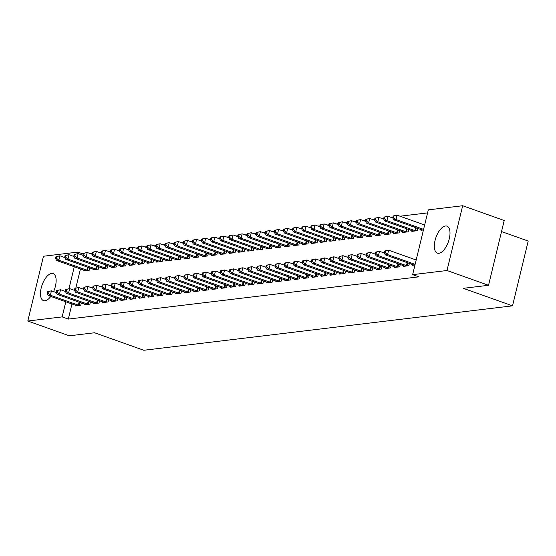 <?xml version="1.0" encoding="UTF-8"?>
<svg xmlns="http://www.w3.org/2000/svg" width="556" height="556" viewBox="0 0 556 556"><rect width="100%" height="100%" fill="white"/><g stroke="black" fill="none" stroke-linecap="round" stroke-linejoin="round"><path stroke-width="0.83" d="M438.858 253.307A14.331 6.575 109.6 0 1 437.357 253.154A14.331 6.575 109.6 0 1 435.466 238.976A14.331 6.575 109.6 0 1 445.467 225.993A14.331 6.575 109.6 0 1 446.961 226.146A14.331 6.575 109.6 0 1 448.859 240.331A14.331 6.575 109.6 0 1 438.858 253.307M50.791 296.438A14.331 6.575 109.6 0 1 45.001 300.768A14.331 6.575 109.6 0 1 43.5 300.615A14.331 6.575 109.6 0 1 41.61 286.437A14.331 6.575 109.6 0 1 51.611 273.455A14.331 6.575 109.6 0 1 53.105 273.608A14.331 6.575 109.6 0 1 53.584 291.594M427.578 212.892L399.993 216.214M392.897 217.069L390.882 217.313M383.786 218.167L381.77 218.411M374.674 219.266L372.652 219.509M365.563 220.364L363.541 220.607M356.445 221.462L354.429 221.705M347.333 222.56L345.318 222.803M338.222 223.658L336.206 223.901M329.11 224.756L327.088 224.999M319.999 225.854L317.976 226.097M310.88 226.952L308.865 227.195M301.769 228.05L299.753 228.294M292.658 229.148L290.642 229.392M283.546 230.247L281.524 230.49M274.435 231.345L272.412 231.588M265.316 232.443L263.301 232.686M256.205 233.541L254.189 233.784M247.093 234.639L245.078 234.882M237.982 235.737L235.959 235.98M228.87 236.835L226.848 237.078M219.752 237.933L217.737 238.176M210.641 239.031L208.625 239.275M201.529 240.129L199.507 240.373M192.418 241.228L190.395 241.471M183.306 242.326L181.284 242.569M174.188 243.424L172.172 243.667M165.076 244.522L163.061 244.765M155.965 245.62L153.942 245.863M146.853 246.718L144.831 246.961M137.742 247.816L135.72 248.059M128.624 248.914L126.608 249.157M119.512 250.012L117.497 250.256M110.401 251.11L108.378 251.354M101.289 252.209L99.267 252.452M92.178 253.307L90.155 253.55M428.308 209.869L462.668 205.734L446.989 270.515L412.635 274.657L428.308 209.869M446.989 270.515L488.536 285.291L504.209 220.503L462.668 205.734M501.533 231.567L528.2 241.054L512.528 305.835L143.816 350.266L94.583 332.759L69.34 335.803L27.8 321.027L43.472 256.246L77.826 252.104L77.444 253.696M83.157 254.002L77.826 252.104M412.003 230.664L411.836 231.359L417.306 230.705L417.862 228.405M403.531 265.685L403.364 266.38L408.834 265.719L409.39 263.426M393.78 232.86L393.606 233.555L399.076 232.901L399.632 230.601M385.308 267.881L385.134 268.576L390.604 267.916L391.16 265.622M375.55 235.056L375.383 235.751L380.853 235.098L381.409 232.797M367.078 270.077L366.911 270.772L372.381 270.112L372.937 267.818M357.327 237.252L357.16 237.947L362.623 237.294L363.179 234.993M348.855 272.273L348.688 272.968L354.151 272.308L354.707 270.014M339.104 239.448L338.931 240.143L344.4 239.49L344.956 237.19M330.632 274.469L330.459 275.164L335.928 274.504L336.484 272.211M320.875 241.645L320.708 242.34L326.177 241.686L326.726 239.386M312.402 276.666L312.236 277.361L317.705 276.7L318.261 274.407M302.652 243.841L302.478 244.536L307.948 243.882L308.504 241.582M294.18 278.862L294.006 279.557L299.475 278.897L300.031 276.603M284.422 246.037L284.255 246.732L289.725 246.079L290.281 243.778M275.95 281.058L275.783 281.753L281.253 281.093L281.809 278.799M266.199 248.233L266.032 248.928L271.495 248.275L272.051 245.974M257.727 283.254L257.56 283.949L263.023 283.289L263.579 280.995M247.969 250.429L247.802 251.124L253.272 250.471L253.828 248.171M239.504 285.45L239.33 286.145L244.8 285.485L245.356 283.192M229.746 252.626L229.579 253.321L235.042 252.667L235.598 250.367M221.274 287.647L221.107 288.342L226.57 287.681L227.126 285.388M211.523 254.822L211.35 255.517L216.819 254.863L217.375 252.563M203.051 289.843L202.877 290.538L208.347 289.878L208.903 287.584M193.293 257.018L193.127 257.72L198.596 257.06L199.152 254.759M184.821 292.039L184.655 292.734L190.124 292.074L190.68 289.78M175.07 259.214L174.904 259.916L180.366 259.256L180.922 256.955M166.598 294.235L166.432 294.93L171.894 294.27L172.45 291.976M156.841 261.41L156.674 262.112L162.143 261.452L162.699 259.152M148.369 296.431L148.202 297.126L153.671 296.466L154.227 294.173M138.618 263.607L138.451 264.308L143.914 263.648L144.47 261.348M130.146 298.628L129.979 299.323L135.442 298.662L135.998 296.369M120.395 265.803L120.221 266.505L125.691 265.844L126.247 263.544M111.923 300.824L111.749 301.519L117.219 300.859L117.775 298.565M102.165 267.999L101.998 268.701L107.468 268.041L108.024 265.74M93.693 303.02L93.526 303.715L98.996 303.055L99.552 300.761M83.942 270.195L83.768 270.897L89.238 270.237L89.794 267.936M75.47 305.216L75.296 305.911L80.766 305.251L81.322 302.957M80.439 268.951L75.824 288.022M71.967 303.965L68.312 319.081L418.793 276.846L412.635 274.657M84.581 304.118L84.415 304.813L89.877 304.153L90.433 301.859M93.054 269.097L92.887 269.799L98.349 269.139L98.905 266.838M102.804 301.922L102.638 302.617L108.107 301.957L108.663 299.663M111.276 266.901L111.11 267.603L116.579 266.943L117.135 264.642M121.034 299.726L120.861 300.421L126.33 299.76L126.886 297.467M129.506 264.705L129.333 265.407L134.802 264.746L135.358 262.446M139.257 297.529L139.09 298.224L144.56 297.564L145.116 295.271M147.729 262.508L147.562 263.21L153.032 262.55L153.588 260.25M157.487 295.333L157.313 296.028L162.783 295.368L163.339 293.075M165.959 260.312L165.785 261.014L171.255 260.354L171.811 258.053M175.71 293.137L175.543 293.832L181.006 293.172L181.562 290.878M184.182 258.116L184.015 258.818L189.478 258.158L190.034 255.857M193.933 290.941L193.766 291.636L199.236 290.976L199.792 288.682M202.405 255.92L202.238 256.615L207.708 255.962L208.264 253.661M212.163 288.745L211.996 289.44L217.459 288.779L218.015 286.486M220.635 253.724L220.468 254.419L225.931 253.765L226.487 251.465M230.386 286.548L230.219 287.243L235.688 286.583L236.244 284.29M238.858 251.527L238.691 252.222L244.16 251.569L244.716 249.269M248.615 284.352L248.442 285.047L253.911 284.387L254.467 282.094M257.087 249.331L256.914 250.026L262.383 249.373L262.939 247.072M266.838 282.156L266.671 282.851L272.141 282.191L272.69 279.897M275.31 247.135L275.144 247.83L280.613 247.177L281.162 244.876M285.068 279.96L284.894 280.655L290.364 279.995L290.92 277.701M293.54 244.939L293.366 245.634L298.836 244.981L299.392 242.68M303.291 277.764L303.124 278.459L308.587 277.798L309.143 275.505M311.763 242.743L311.596 243.438L317.059 242.784L317.615 240.484M321.514 275.567L321.347 276.262L326.817 275.602L327.373 273.309M329.986 240.546L329.819 241.241L335.289 240.588L335.845 238.288M339.744 273.371L339.57 274.066L345.04 273.406L345.596 271.113M348.216 238.35L348.042 239.045L353.512 238.392L354.068 236.091M357.967 271.175L357.8 271.87L363.27 271.21L363.826 268.916M366.439 236.154L366.272 236.849L371.742 236.196L372.298 233.895M376.197 268.979L376.023 269.674L381.492 269.014L382.048 266.72M384.669 233.958L384.495 234.653L389.964 234L390.52 231.699M394.419 266.783L394.253 267.478L399.715 266.817L400.271 264.524M402.892 231.762L402.725 232.457L408.187 231.803L408.743 229.503M412.642 264.587L412.476 265.281L414.978 264.983M421.114 229.565L420.948 230.26L423.45 229.962M68.312 319.081L62.154 316.892L27.8 321.027M488.536 285.291L463.294 288.328L512.528 305.835M74.282 266.762L68.972 288.71M65.81 301.783L62.154 316.892M47.517 291.622L47.093 293.373L48.004 293.262L48.428 291.511L47.517 291.622L51.43 290.83L50.367 295.201L78.375 305.161A1.835 0.361 -166.4 0 0 79.015 305.355L79.293 305.432M48.004 293.262L50.367 295.201L48.094 295.479L76.096 305.439A1.835 0.361 -166.4 0 1 76.603 305.647L76.777 305.737M48.428 291.511L51.43 290.83L56.351 292.574M47.093 293.373L48.094 295.479M55.989 256.601L55.565 258.352L56.476 258.241L56.9 256.49L55.989 256.601L59.902 255.809L58.839 260.187L56.566 260.458L84.568 270.418A1.835 0.361 13.6 0 1 85.075 270.626L85.249 270.716M64.823 257.56L59.902 255.809L56.9 256.49M87.765 270.411L87.487 270.341A1.835 0.361 13.6 0 1 86.847 270.14L58.839 260.187L56.476 258.241M56.566 260.458L55.565 258.352M56.629 290.524L56.205 292.275L57.115 292.164L57.539 290.413L56.629 290.524L60.541 289.732L59.485 294.103L87.487 304.062A1.835 0.361 -166.4 0 0 88.126 304.257L88.404 304.334M57.115 292.164L59.485 294.103L57.205 294.381L85.207 304.34A1.835 0.361 -166.4 0 1 85.714 304.549L85.888 304.639M57.539 290.413L60.541 289.732L65.462 291.476M56.205 292.275L57.205 294.381M65.74 289.426L65.316 291.177L66.227 291.066L66.65 289.315L65.74 289.426L69.653 288.633L68.596 293.005L96.598 302.964A1.835 0.361 -166.4 0 0 97.237 303.159L97.515 303.235M66.227 291.066L68.596 293.005L66.317 293.283L94.318 303.242A1.835 0.361 -166.4 0 1 94.826 303.451L95 303.541M66.65 289.315L69.653 288.633L74.573 290.378M65.316 291.177L66.317 293.283M65.101 255.503L64.677 257.254L65.587 257.143L66.011 255.392L65.101 255.503L69.013 254.711L67.957 259.089L65.677 259.36L93.679 269.319A1.835 0.361 13.6 0 1 94.186 269.528L94.36 269.618M73.934 256.462L69.013 254.711L66.011 255.392M96.876 269.312L96.598 269.243A1.835 0.361 13.6 0 1 95.959 269.041L67.957 259.089L65.587 257.143M65.677 259.36L64.677 257.254M74.212 254.405L73.788 256.156L74.699 256.045L75.123 254.294L74.212 254.405L78.125 253.612L77.069 257.991L74.789 258.262L102.79 268.221A1.835 0.361 13.6 0 1 103.298 268.43L103.472 268.52M83.046 255.364L78.125 253.612L75.123 254.294M105.987 268.214L105.709 268.145A1.835 0.361 13.6 0 1 105.07 267.943L77.069 257.991L74.699 256.045M74.789 258.262L73.788 256.156M74.858 288.328L74.434 290.079L75.345 289.968L75.769 288.216L74.858 288.328L78.764 287.535L77.708 291.907L105.709 301.866A1.835 0.361 -166.4 0 0 106.349 302.061L106.634 302.137M75.345 289.968L77.708 291.907L75.428 292.185L103.43 302.144A1.835 0.361 -166.4 0 1 103.944 302.353L104.111 302.443M75.769 288.216L78.764 287.535L83.685 289.28M74.434 290.079L75.428 292.185M83.97 287.23L83.546 288.981L84.456 288.87L84.88 287.118L83.97 287.23L87.883 286.437L86.819 290.809L114.821 300.768A1.835 0.361 -166.4 0 0 115.467 300.963L115.745 301.039M84.456 288.87L86.819 290.809L84.547 291.087L112.548 301.046A1.835 0.361 -166.4 0 1 113.056 301.255L113.229 301.345M84.88 287.118L87.883 286.437L92.803 288.182M83.546 288.981L84.547 291.087M83.324 253.307L82.907 255.058L83.817 254.947L84.241 253.195L83.324 253.307L87.236 252.514L86.18 256.893L83.9 257.164L111.902 267.123A1.835 0.361 13.6 0 1 112.416 267.332L112.583 267.422M92.157 254.266L87.236 252.514L84.241 253.195M115.106 267.116L114.821 267.047A1.835 0.361 13.6 0 1 114.182 266.845L86.18 256.893L83.817 254.947M83.9 257.164L82.907 255.058M92.442 252.209L92.018 253.96L92.928 253.849L93.352 252.097L92.442 252.209L96.355 251.416L95.291 255.795L93.012 256.066L121.02 266.025A1.835 0.361 13.6 0 1 121.528 266.234L121.701 266.324M101.275 253.168L96.355 251.416L93.352 252.097M124.217 266.018L123.939 265.949A1.835 0.361 13.6 0 1 123.293 265.747L95.291 255.795L92.928 253.849M93.012 256.066L92.018 253.96M93.081 286.131L92.657 287.883L93.568 287.772L93.992 286.02L93.081 286.131L96.994 285.339L95.938 289.711L123.939 299.67A1.835 0.361 -166.4 0 0 124.579 299.865L124.857 299.941M93.568 287.772L95.938 289.711L93.658 289.989L121.66 299.948A1.835 0.361 -166.4 0 1 122.167 300.157L122.341 300.247M93.992 286.02L96.994 285.339L101.915 287.084M92.657 287.883L93.658 289.989M101.553 251.11L101.129 252.862L102.04 252.751L102.464 250.999L101.553 251.11L105.466 250.318L104.41 254.697L102.13 254.968L130.132 264.927A1.835 0.361 13.6 0 1 130.639 265.136L130.813 265.226M110.387 252.07L105.466 250.318L102.464 250.999M133.329 264.92L133.051 264.851A1.835 0.361 13.6 0 1 132.411 264.649L104.41 254.697L102.04 252.751M102.13 254.968L101.129 252.862M102.193 285.033L101.769 286.785L102.679 286.674L103.103 284.922L102.193 285.033L106.106 284.241L105.049 288.613L133.051 298.572A1.835 0.361 -166.4 0 0 133.69 298.767L133.968 298.843M102.679 286.674L105.049 288.613L102.77 288.891L130.771 298.85A1.835 0.361 -166.4 0 1 131.279 299.058L131.452 299.149M103.103 284.922L106.106 284.241L111.026 285.986M101.769 286.785L102.77 288.891M110.665 250.012L110.241 251.764L111.151 251.653L111.575 249.901L110.665 250.012L114.578 249.22L113.521 253.599L111.242 253.87L139.243 263.829A1.835 0.361 13.6 0 1 139.751 264.037L139.924 264.128M119.498 250.971L114.578 249.22L111.575 249.901M142.44 263.822L142.162 263.752A1.835 0.361 13.6 0 1 141.523 263.551L113.521 253.599L111.151 251.653M111.242 253.87L110.241 251.764M111.304 283.935L110.88 285.687L111.798 285.575L112.215 283.824L111.304 283.935L115.217 283.143L114.161 287.515L142.162 297.474A1.835 0.361 -166.4 0 0 142.802 297.668L143.08 297.745M111.798 285.575L114.161 287.515L111.881 287.793L139.883 297.752A1.835 0.361 -166.4 0 1 140.39 297.96L140.564 298.051M112.215 283.824L115.217 283.143L120.138 284.887M110.88 285.687L111.881 287.793M119.776 248.914L119.352 250.666L120.263 250.554L120.687 248.803L119.776 248.914L123.689 248.122L122.633 252.5L120.353 252.771L148.355 262.731A1.835 0.361 13.6 0 1 148.862 262.939L149.036 263.03M128.61 249.873L123.689 248.122L120.687 248.803M151.552 262.724L151.274 262.654A1.835 0.361 13.6 0 1 150.634 262.453L122.633 252.5L120.263 250.554M120.353 252.771L119.352 250.666M120.423 282.837L119.999 284.589L120.909 284.477L121.333 282.726L120.423 282.837L124.335 282.045L123.272 286.416L151.274 296.376A1.835 0.361 -166.4 0 0 151.913 296.57L152.198 296.647M120.909 284.477L123.272 286.416L120.993 286.694L148.994 296.654A1.835 0.361 -166.4 0 1 149.508 296.862L149.675 296.953M121.333 282.726L124.335 282.045L129.249 283.789M119.999 284.589L120.993 286.694M128.895 247.816L128.471 249.568L129.381 249.456L129.805 247.705L128.895 247.816L132.801 247.024L131.744 251.402L129.465 251.673L157.466 261.633A1.835 0.361 13.6 0 1 157.98 261.841L158.147 261.932M137.721 248.775L132.801 247.024L129.805 247.705M160.67 261.626L160.385 261.556A1.835 0.361 13.6 0 1 159.746 261.355L131.744 251.402L129.381 249.456M129.465 251.673L128.471 249.568M129.534 281.739L129.11 283.49L130.021 283.379L130.445 281.628L129.534 281.739L133.447 280.947L132.384 285.318L160.385 295.278A1.835 0.361 -166.4 0 0 161.031 295.472L161.309 295.549M130.021 283.379L132.384 285.318L130.111 285.596L158.112 295.556A1.835 0.361 -166.4 0 1 158.62 295.764L158.794 295.855M130.445 281.628L133.447 280.947L138.368 282.691M129.11 283.49L130.111 285.596M138.006 246.718L137.582 248.469L138.493 248.358L138.917 246.607L138.006 246.718L141.919 245.926L140.856 250.304L138.583 250.575L166.585 260.535A1.835 0.361 13.6 0 1 167.092 260.743L167.266 260.834M146.84 247.677L141.919 245.926L138.917 246.607M169.782 260.528L169.504 260.458A1.835 0.361 13.6 0 1 168.857 260.257L140.856 250.304L138.493 248.358M138.583 250.575L137.582 248.469M138.646 280.641L138.222 282.392L139.132 282.281L139.556 280.53L138.646 280.641L142.558 279.849L141.502 284.22L169.504 294.18A1.835 0.361 -166.4 0 0 170.143 294.374L170.421 294.451M139.132 282.281L141.502 284.22L139.222 284.498L167.224 294.458A1.835 0.361 -166.4 0 1 167.731 294.666L167.905 294.756M139.556 280.53L142.558 279.849L147.479 281.593M138.222 282.392L139.222 284.498M147.118 245.62L146.694 247.371L147.604 247.26L148.028 245.509L147.118 245.62L151.03 244.828L149.974 249.206L147.694 249.477L175.696 259.437A1.835 0.361 13.6 0 1 176.203 259.645L176.377 259.735M155.951 246.579L151.03 244.828L148.028 245.509M178.893 259.43L178.615 259.36A1.835 0.361 13.6 0 1 177.976 259.159L149.974 249.206L147.604 247.26M147.694 249.477L146.694 247.371M147.757 279.543L147.333 281.294L148.244 281.183L148.667 279.432L147.757 279.543L151.67 278.751L150.613 283.122L178.615 293.081A1.835 0.361 -166.4 0 0 179.254 293.276L179.532 293.353M148.244 281.183L150.613 283.122L148.334 283.4L176.335 293.359A1.835 0.361 -166.4 0 1 176.843 293.568L177.016 293.658M148.667 279.432L151.67 278.751L156.59 280.495M147.333 281.294L148.334 283.4M156.229 244.522L155.805 246.273L156.716 246.162L157.139 244.411L156.229 244.522L160.142 243.73L159.085 248.108L156.806 248.379L184.807 258.338A1.835 0.361 13.6 0 1 185.315 258.547L185.489 258.637M165.062 245.481L160.142 243.73L157.139 244.411M188.004 258.331L187.726 258.262A1.835 0.361 13.6 0 1 187.087 258.06L159.085 248.108L156.716 246.162M156.806 248.379L155.805 246.273M156.868 278.445L156.444 280.196L157.362 280.085L157.779 278.334L156.868 278.445L160.781 277.652L159.725 282.024L187.726 291.983A1.835 0.361 -166.4 0 0 188.366 292.178L188.644 292.254M157.362 280.085L159.725 282.024L157.445 282.302L185.447 292.261A1.835 0.361 -166.4 0 1 185.954 292.47L186.128 292.56M157.779 278.334L160.781 277.652L165.702 279.397M156.444 280.196L157.445 282.302M165.34 243.424L164.917 245.175L165.834 245.064L166.251 243.313L165.34 243.424L169.253 242.631L168.197 247.01L165.917 247.281L193.919 257.24A1.835 0.361 13.6 0 1 194.426 257.449L194.6 257.539M174.174 244.383L169.253 242.631L166.251 243.313M197.116 257.233L196.838 257.164A1.835 0.361 13.6 0 1 196.198 256.962L168.197 247.01L165.834 245.064M165.917 247.281L164.917 245.175M165.987 277.347L165.563 279.098L166.473 278.987L166.897 277.235L165.987 277.347L169.9 276.554L168.836 280.926L196.838 290.885A1.835 0.361 -166.4 0 0 197.477 291.08L197.762 291.156M166.473 278.987L168.836 280.926L166.557 281.204L194.558 291.163A1.835 0.361 -166.4 0 1 195.073 291.372L195.239 291.462M166.897 277.235L169.9 276.554L174.813 278.299M165.563 279.098L166.557 281.204M174.459 242.326L174.035 244.077L174.945 243.966L175.369 242.214L174.459 242.326L178.372 241.533L177.308 245.912L175.029 246.183L203.03 256.142A1.835 0.361 13.6 0 1 203.545 256.351L203.711 256.441M183.285 243.285L178.372 241.533L175.369 242.214M206.234 256.135L205.949 256.066A1.835 0.361 13.6 0 1 205.31 255.864L177.308 245.912L174.945 243.966M175.029 246.183L174.035 244.077M175.098 276.249L174.674 278L175.585 277.889L176.009 276.137L175.098 276.249L179.011 275.456L177.948 279.828L205.956 289.787A1.835 0.361 -166.4 0 0 206.596 289.982L206.874 290.058M175.585 277.889L177.948 279.828L175.675 280.106L203.677 290.065A1.835 0.361 -166.4 0 1 204.184 290.274L204.358 290.364M176.009 276.137L179.011 275.456L183.932 277.201M174.674 278L175.675 280.106M183.57 241.228L183.146 242.979L184.057 242.868L184.481 241.116L183.57 241.228L187.483 240.435L186.42 244.814L184.147 245.085L212.149 255.044A1.835 0.361 13.6 0 1 212.656 255.253L212.83 255.343M192.404 242.187L187.483 240.435L184.481 241.116M215.346 255.037L215.068 254.968A1.835 0.361 13.6 0 1 214.421 254.766L186.42 244.814L184.057 242.868M184.147 245.085L183.146 242.979M184.21 275.15L183.786 276.902L184.696 276.791L185.12 275.039L184.21 275.15L188.123 274.358L187.066 278.73L215.068 288.689A1.835 0.361 -166.4 0 0 215.707 288.884L215.985 288.96M184.696 276.791L187.066 278.73L184.787 279.008L212.788 288.967A1.835 0.361 -166.4 0 1 213.295 289.176L213.469 289.266M185.12 275.039L188.123 274.358L193.043 276.103M183.786 276.902L184.787 279.008M192.682 240.129L192.258 241.881L193.168 241.77L193.592 240.018L192.682 240.129L196.595 239.337L195.538 243.716L193.259 243.987L221.26 253.946A1.835 0.361 13.6 0 1 221.768 254.155L221.941 254.245M201.515 241.089L196.595 239.337L193.592 240.018M224.457 253.939L224.179 253.87A1.835 0.361 13.6 0 1 223.54 253.668L195.538 243.716L193.168 241.77M193.259 243.987L192.258 241.881M193.321 274.052L192.897 275.804L193.808 275.693L194.232 273.941L193.321 274.052L197.234 273.26L196.178 277.632L224.179 287.591A1.835 0.361 -166.4 0 0 224.819 287.786L225.097 287.862M193.808 275.693L196.178 277.632L193.898 277.91L221.9 287.869A1.835 0.361 -166.4 0 1 222.407 288.077L222.581 288.168M194.232 273.941L197.234 273.26L202.155 275.005M192.897 275.804L193.898 277.91M201.793 239.031L201.369 240.783L202.28 240.672L202.704 238.92L201.793 239.031L205.706 238.239L204.65 242.618L202.37 242.889L230.372 252.848A1.835 0.361 13.6 0 1 230.879 253.056L231.053 253.147M210.627 239.99L205.706 238.239L202.704 238.92M233.569 252.841L233.291 252.771A1.835 0.361 13.6 0 1 232.651 252.57L204.65 242.618L202.28 240.672M202.37 242.889L201.369 240.783M202.433 272.954L202.009 274.706L202.926 274.594L203.35 272.843L202.433 272.954L206.345 272.162L205.289 276.534L233.291 286.493A1.835 0.361 -166.4 0 0 233.93 286.688L234.208 286.764M202.926 274.594L205.289 276.534L203.01 276.812L231.011 286.771A1.835 0.361 -166.4 0 1 231.518 286.979L231.692 287.07M203.35 272.843L206.345 272.162L211.266 273.906M202.009 274.706L203.01 276.812M210.905 237.933L210.481 239.685L211.398 239.573L211.822 237.822L210.905 237.933L214.818 237.141L213.761 241.519L211.482 241.79L239.483 251.75A1.835 0.361 13.6 0 1 239.99 251.958L240.164 252.049M219.738 238.892L214.818 237.141L211.822 237.822M242.68 251.743L242.402 251.673A1.835 0.361 13.6 0 1 241.763 251.472L213.761 241.519L211.398 239.573M211.482 241.79L210.481 239.685M211.551 271.856L211.127 273.608L212.038 273.496L212.461 271.745L211.551 271.856L215.464 271.064L214.401 275.435L242.402 285.395A1.835 0.361 -166.4 0 0 243.041 285.589L243.326 285.666M212.038 273.496L214.401 275.435L212.121 275.713L240.129 285.673A1.835 0.361 -166.4 0 1 240.637 285.881L240.804 285.972M212.461 271.745L215.464 271.064L220.385 272.808M211.127 273.608L212.121 275.713M220.023 236.835L219.599 238.587L220.51 238.475L220.934 236.724L220.023 236.835L223.936 236.043L222.873 240.421L220.593 240.692L248.601 250.652A1.835 0.361 13.6 0 1 249.109 250.86L249.276 250.951M228.85 237.794L223.936 236.043L220.934 236.724M251.798 250.645L251.514 250.575A1.835 0.361 13.6 0 1 250.874 250.374L222.873 240.421L220.51 238.475M220.593 240.692L219.599 238.587M220.662 270.758L220.239 272.51L221.149 272.398L221.573 270.647L220.662 270.758L224.575 269.966L223.512 274.337L251.52 284.297A1.835 0.361 -166.4 0 0 252.16 284.491L252.438 284.568M221.149 272.398L223.512 274.337L221.239 274.615L249.241 284.575A1.835 0.361 -166.4 0 1 249.748 284.783L249.922 284.874M221.573 270.647L224.575 269.966L229.496 271.71M220.239 272.51L221.239 274.615M229.135 235.737L228.711 237.488L229.621 237.377L230.045 235.626L229.135 235.737L233.047 234.945L231.984 239.323L229.711 239.594L257.713 249.554A1.835 0.361 13.6 0 1 258.22 249.762L258.394 249.852M237.968 236.696L233.047 234.945L230.045 235.626M260.91 249.547L260.632 249.477A1.835 0.361 13.6 0 1 259.993 249.276L231.984 239.323L229.621 237.377M229.711 239.594L228.711 237.488M229.774 269.66L229.35 271.411L230.26 271.3L230.684 269.549L229.774 269.66L233.687 268.868L232.63 273.239L260.632 283.199A1.835 0.361 -166.4 0 0 261.271 283.393L261.549 283.47M230.26 271.3L232.63 273.239L230.351 273.517L258.352 283.477A1.835 0.361 -166.4 0 1 258.86 283.685L259.033 283.775M230.684 269.549L233.687 268.868L238.607 270.612M229.35 271.411L230.351 273.517M238.246 234.639L237.822 236.39L238.732 236.279L239.156 234.528L238.246 234.639L242.159 233.847L241.102 238.225L238.823 238.496L266.824 248.456A1.835 0.361 13.6 0 1 267.332 248.664L267.505 248.754M247.079 235.598L242.159 233.847L239.156 234.528M270.021 248.449L269.743 248.379A1.835 0.361 13.6 0 1 269.104 248.178L241.102 238.225L238.732 236.279M238.823 238.496L237.822 236.39M238.885 268.562L238.461 270.313L239.372 270.202L239.796 268.451L238.885 268.562L242.798 267.77L241.742 272.141L269.743 282.1A1.835 0.361 -166.4 0 0 270.383 282.295L270.661 282.372M239.372 270.202L241.742 272.141L239.462 272.419L267.464 282.378A1.835 0.361 -166.4 0 1 267.971 282.587L268.145 282.677M239.796 268.451L242.798 267.77L247.719 269.514M238.461 270.313L239.462 272.419M247.357 233.541L246.933 235.292L247.844 235.181L248.268 233.43L247.357 233.541L251.27 232.749L250.214 237.127L247.934 237.398L275.936 247.357A1.835 0.361 13.6 0 1 276.443 247.566L276.617 247.656M256.191 234.5L251.27 232.749L248.268 233.43M279.133 247.35L278.855 247.281A1.835 0.361 13.6 0 1 278.215 247.079L250.214 237.127L247.844 235.181M247.934 237.398L246.933 235.292M247.997 267.464L247.573 269.215L248.49 269.104L248.914 267.353L247.997 267.464L251.91 266.671L250.853 271.043L278.855 281.002A1.835 0.361 -166.4 0 0 279.494 281.197L279.772 281.273M248.49 269.104L250.853 271.043L248.574 271.321L276.575 281.28A1.835 0.361 -166.4 0 1 277.09 281.489L277.256 281.579M248.914 267.353L251.91 266.671L256.83 268.416M247.573 269.215L248.574 271.321M256.469 232.443L256.045 234.194L256.962 234.083L257.386 232.332L256.469 232.443L260.382 231.65L259.325 236.029L257.046 236.3L285.047 246.259A1.835 0.361 13.6 0 1 285.555 246.468L285.728 246.558M265.302 233.402L260.382 231.65L257.386 232.332M288.244 246.252L287.966 246.183A1.835 0.361 13.6 0 1 287.327 245.981L259.325 236.029L256.962 234.083M257.046 236.3L256.045 234.194M257.115 266.366L256.691 268.117L257.602 268.006L258.026 266.255L257.115 266.366L261.028 265.573L259.965 269.945L287.966 279.904A1.835 0.361 -166.4 0 0 288.606 280.099L288.891 280.175M257.602 268.006L259.965 269.945L257.685 270.223L285.694 280.182A1.835 0.361 -166.4 0 1 286.201 280.391L286.368 280.481M258.026 266.255L261.028 265.573L265.949 267.318M256.691 268.117L257.685 270.223M265.587 231.345L265.163 233.096L266.074 232.985L266.498 231.233L265.587 231.345L269.5 230.552L268.437 234.931L266.157 235.202L294.166 245.161A1.835 0.361 13.6 0 1 294.673 245.37L294.84 245.46M274.421 232.304L269.5 230.552L266.498 231.233M297.363 245.154L297.078 245.085A1.835 0.361 13.6 0 1 296.438 244.883L268.437 234.931L266.074 232.985M266.157 235.202L265.163 233.096M266.227 265.268L265.803 267.019L266.713 266.908L267.137 265.156L266.227 265.268L270.14 264.475L269.076 268.847L297.085 278.806A1.835 0.361 -166.4 0 0 297.724 279.001L298.002 279.077M266.713 266.908L269.076 268.847L266.804 269.125L294.805 279.084A1.835 0.361 -166.4 0 1 295.312 279.293L295.486 279.383M267.137 265.156L270.14 264.475L275.06 266.22M265.803 267.019L266.804 269.125M274.699 230.247L274.275 231.998L275.185 231.887L275.609 230.135L274.699 230.247L278.612 229.454L277.548 233.833L275.276 234.104L303.277 244.063A1.835 0.361 13.6 0 1 303.784 244.272L303.958 244.362M283.532 231.206L278.612 229.454L275.609 230.135M306.474 244.056L306.196 243.987A1.835 0.361 13.6 0 1 305.557 243.785L277.548 233.833L275.185 231.887M275.276 234.104L274.275 231.998M275.338 264.169L274.914 265.921L275.825 265.81L276.249 264.058L275.338 264.169L279.251 263.377L278.195 267.749L306.196 277.708A1.835 0.361 -166.4 0 0 306.836 277.903L307.114 277.979M275.825 265.81L278.195 267.749L275.915 268.027L303.917 277.986A1.835 0.361 -166.4 0 1 304.424 278.195L304.598 278.285M276.249 264.058L279.251 263.377L284.172 265.122M274.914 265.921L275.915 268.027M283.81 229.148L283.386 230.9L284.297 230.789L284.721 229.037L283.81 229.148L287.723 228.356L286.667 232.735L284.387 233.006L312.389 242.965A1.835 0.361 13.6 0 1 312.896 243.174L313.07 243.264M292.644 230.108L287.723 228.356L284.721 229.037M315.586 242.958L315.308 242.889A1.835 0.361 13.6 0 1 314.668 242.687L286.667 232.735L284.297 230.789M284.387 233.006L283.386 230.9M284.45 263.071L284.026 264.823L284.936 264.712L285.36 262.96L284.45 263.071L288.362 262.279L287.306 266.651L315.308 276.61A1.835 0.361 -166.4 0 0 315.947 276.805L316.225 276.881M284.936 264.712L287.306 266.651L285.026 266.929L313.028 276.888A1.835 0.361 -166.4 0 1 313.535 277.096L313.709 277.187M285.36 262.96L288.362 262.279L293.283 264.024M284.026 264.823L285.026 266.929M292.922 228.05L292.498 229.802L293.408 229.691L293.832 227.939L292.922 228.05L296.834 227.258L295.778 231.637L293.498 231.908L321.5 241.867A1.835 0.361 13.6 0 1 322.007 242.075L322.181 242.166M301.755 229.009L296.834 227.258L293.832 227.939M324.697 241.86L324.419 241.79A1.835 0.361 13.6 0 1 323.78 241.589L295.778 231.637L293.408 229.691M293.498 231.908L292.498 229.802M293.561 261.973L293.144 263.725L294.055 263.613L294.478 261.862L293.561 261.973L297.474 261.181L296.417 265.553L324.419 275.512A1.835 0.361 -166.4 0 0 325.058 275.706L325.343 275.783M294.055 263.613L296.417 265.553L294.138 265.831L322.139 275.79A1.835 0.361 -166.4 0 1 322.654 275.998L322.821 276.089M294.478 261.862L297.474 261.181L302.394 262.925M293.144 263.725L294.138 265.831M302.033 226.952L301.616 228.704L302.527 228.592L302.95 226.841L302.033 226.952L305.946 226.16L304.89 230.538L302.61 230.809L330.611 240.769A1.835 0.361 13.6 0 1 331.126 240.977L331.293 241.068M310.867 227.911L305.946 226.16L302.95 226.841M333.815 240.762L333.53 240.692A1.835 0.361 13.6 0 1 332.891 240.491L304.89 230.538L302.527 228.592M302.61 230.809L301.616 228.704M302.679 260.875L302.255 262.627L303.166 262.515L303.59 260.764L302.679 260.875L306.592 260.083L305.529 264.454L333.53 274.414A1.835 0.361 -166.4 0 0 334.177 274.608L334.455 274.685M303.166 262.515L305.529 264.454L303.249 264.732L331.258 274.692A1.835 0.361 -166.4 0 1 331.765 274.9L331.932 274.991M303.59 260.764L306.592 260.083L311.513 261.827M302.255 262.627L303.249 264.732M311.151 225.854L310.728 227.606L311.638 227.494L312.062 225.743L311.151 225.854L315.064 225.062L314.001 229.44L311.721 229.711L339.73 239.671A1.835 0.361 13.6 0 1 340.237 239.879L340.404 239.97M319.985 226.813L315.064 225.062L312.062 225.743M342.927 239.664L342.642 239.594A1.835 0.361 13.6 0 1 342.003 239.393L314.001 229.44L311.638 227.494M311.721 229.711L310.728 227.606M311.791 259.777L311.367 261.529L312.277 261.417L312.701 259.666L311.791 259.777L315.704 258.985L314.64 263.356L342.649 273.316A1.835 0.361 -166.4 0 0 343.288 273.51L343.566 273.587M312.277 261.417L314.64 263.356L312.368 263.634L340.369 273.594A1.835 0.361 -166.4 0 1 340.877 273.802L341.05 273.893M312.701 259.666L315.704 258.985L320.624 260.729M311.367 261.529L312.368 263.634M320.263 224.756L319.839 226.507L320.749 226.396L321.173 224.645L320.263 224.756L324.176 223.964L323.112 228.342L320.84 228.613L348.841 238.573A1.835 0.361 13.6 0 1 349.349 238.781L349.522 238.871M329.096 225.715L324.176 223.964L321.173 224.645M352.038 238.566L351.76 238.496A1.835 0.361 13.6 0 1 351.121 238.295L323.112 228.342L320.749 226.396M320.84 228.613L319.839 226.507M320.902 258.679L320.478 260.43L321.389 260.319L321.813 258.568L320.902 258.679L324.815 257.887L323.759 262.258L351.76 272.218A1.835 0.361 -166.4 0 0 352.4 272.412L352.678 272.489M321.389 260.319L323.759 262.258L321.479 262.536L349.481 272.496A1.835 0.361 -166.4 0 1 349.988 272.704L350.162 272.794M321.813 258.568L324.815 257.887L329.736 259.631M320.478 260.43L321.479 262.536M329.374 223.658L328.95 225.409L329.861 225.298L330.285 223.547L329.374 223.658L333.287 222.866L332.231 227.244L329.951 227.515L357.953 237.475A1.835 0.361 13.6 0 1 358.46 237.683L358.634 237.773M338.208 224.617L333.287 222.866L330.285 223.547M361.15 237.468L360.872 237.398A1.835 0.361 13.6 0 1 360.232 237.197L332.231 227.244L329.861 225.298M329.951 227.515L328.95 225.409M330.014 257.581L329.59 259.332L330.5 259.221L330.924 257.47L330.014 257.581L333.927 256.789L332.87 261.16L360.872 271.12A1.835 0.361 -166.4 0 0 361.511 271.314L361.789 271.391M330.5 259.221L332.87 261.16L330.591 261.438L358.592 271.397A1.835 0.361 -166.4 0 1 359.1 271.606L359.273 271.696M330.924 257.47L333.927 256.789L338.847 258.533M329.59 259.332L330.591 261.438M338.486 222.56L338.062 224.311L338.972 224.2L339.396 222.449L338.486 222.56L342.399 221.768L341.342 226.146L339.063 226.417L367.064 236.376A1.835 0.361 13.6 0 1 367.572 236.585L367.745 236.675M347.319 223.519L342.399 221.768L339.396 222.449M370.261 236.369L369.983 236.3A1.835 0.361 13.6 0 1 369.344 236.098L341.342 226.146L338.972 224.2M339.063 226.417L338.062 224.311M339.132 256.483L338.708 258.234L339.619 258.123L340.043 256.372L339.132 256.483L343.038 255.69L341.982 260.062L369.983 270.021A1.835 0.361 -166.4 0 0 370.623 270.216L370.908 270.292M339.619 258.123L341.982 260.062L339.702 260.34L367.704 270.299A1.835 0.361 -166.4 0 1 368.218 270.508L368.385 270.598M340.043 256.372L343.038 255.69L347.959 257.435M338.708 258.234L339.702 260.34M347.597 221.462L347.18 223.213L348.091 223.102L348.515 221.351L347.597 221.462L351.51 220.669L350.454 225.048L348.174 225.319L376.176 235.278A1.835 0.361 13.6 0 1 376.69 235.487L376.857 235.577M356.431 222.421L351.51 220.669L348.515 221.351M379.38 235.271L379.095 235.202A1.835 0.361 13.6 0 1 378.455 235L350.454 225.048L348.091 223.102M348.174 225.319L347.18 223.213M348.244 255.385L347.82 257.136L348.73 257.025L349.154 255.273L348.244 255.385L352.156 254.592L351.093 258.964L379.095 268.923A1.835 0.361 -166.4 0 0 379.741 269.118L380.019 269.194M348.73 257.025L351.093 258.964L348.814 259.242L376.822 269.201A1.835 0.361 -166.4 0 1 377.329 269.41L377.503 269.5M349.154 255.273L352.156 254.592L357.077 256.337M347.82 257.136L348.814 259.242M356.716 220.364L356.292 222.115L357.202 222.004L357.626 220.252L356.716 220.364L360.629 219.571L359.565 223.95L357.286 224.221L385.294 234.18A1.835 0.361 13.6 0 1 385.801 234.389L385.975 234.479M365.549 221.323L360.629 219.571L357.626 220.252M388.491 234.173L388.213 234.104A1.835 0.361 13.6 0 1 387.567 233.902L359.565 223.95L357.202 222.004M357.286 224.221L356.292 222.115M357.355 254.287L356.931 256.038L357.842 255.927L358.266 254.175L357.355 254.287L361.268 253.494L360.212 257.866L388.213 267.825A1.835 0.361 -166.4 0 0 388.852 268.02L389.13 268.096M357.842 255.927L360.212 257.866L357.932 258.144L385.933 268.103A1.835 0.361 -166.4 0 1 386.441 268.312L386.615 268.402M358.266 254.175L361.268 253.494L366.189 255.239M356.931 256.038L357.932 258.144M365.827 219.266L365.403 221.017L366.314 220.906L366.738 219.154L365.827 219.266L369.74 218.473L368.677 222.852L366.404 223.123L394.406 233.082A1.835 0.361 13.6 0 1 394.913 233.291L395.087 233.381M374.661 220.225L369.74 218.473L366.738 219.154M397.603 233.075L397.325 233.006A1.835 0.361 13.6 0 1 396.685 232.804L368.677 222.852L366.314 220.906M366.404 223.123L365.403 221.017M366.467 253.188L366.043 254.94L366.953 254.829L367.377 253.077L366.467 253.188L370.379 252.396L369.323 256.768L397.325 266.727A1.835 0.361 -166.4 0 0 397.964 266.922L398.242 266.998M366.953 254.829L369.323 256.768L367.043 257.046L395.045 267.005A1.835 0.361 -166.4 0 1 395.552 267.214L395.726 267.304M367.377 253.077L370.379 252.396L375.3 254.141M366.043 254.94L367.043 257.046M374.939 218.167L374.515 219.919L375.425 219.808L375.849 218.056L374.939 218.167L378.851 217.375L377.795 221.754L375.515 222.025L403.517 231.984A1.835 0.361 13.6 0 1 404.024 232.193L404.198 232.283M383.772 219.127L378.851 217.375L375.849 218.056M406.714 231.977L406.436 231.908A1.835 0.361 13.6 0 1 405.797 231.706L377.795 221.754L375.425 219.808M375.515 222.025L374.515 219.919M375.578 252.09L375.154 253.842L376.065 253.731L376.488 251.979L375.578 252.09L379.491 251.298L378.434 255.67L406.436 265.629A1.835 0.361 -166.4 0 0 407.075 265.824L407.353 265.9M376.065 253.731L378.434 255.67L376.155 255.948L404.156 265.907A1.835 0.361 -166.4 0 1 404.664 266.115L404.837 266.206M376.488 251.979L379.491 251.298L384.411 253.043M375.154 253.842L376.155 255.948M384.05 217.069L383.626 218.821L384.537 218.71L384.96 216.958L384.05 217.069L387.963 216.277L386.906 220.656L384.627 220.927L412.628 230.886A1.835 0.361 13.6 0 1 413.136 231.094L413.31 231.185M392.883 218.028L387.963 216.277L384.96 216.958M415.825 230.879L415.547 230.809A1.835 0.361 13.6 0 1 414.908 230.608L386.906 220.656L384.537 218.71M384.627 220.927L383.626 218.821M384.696 250.992L384.272 252.744L385.183 252.632L385.607 250.881L384.696 250.992L388.602 250.2L387.546 254.572L415.123 264.378M385.183 252.632L387.546 254.572L385.266 254.85L413.268 264.809A1.835 0.361 -166.4 0 1 413.782 265.017L413.949 265.108M385.607 250.881L388.602 250.2L416.18 260M384.272 252.744L385.266 254.85M393.168 215.971L392.745 217.723L393.655 217.611L394.079 215.86L393.168 215.971L397.074 215.179L396.018 219.557L393.738 219.828L421.74 229.788A1.835 0.361 13.6 0 1 422.254 229.996L422.421 230.087M424.652 224.985L397.074 215.179L394.079 215.86M423.596 229.364L396.018 219.557L393.655 217.611M393.738 219.828L392.745 217.723M78.375 305.161L79.098 302.165M79.015 305.355L79.73 302.388M88.202 267.373L87.487 270.341M87.57 267.144L86.847 270.14M87.487 304.062L88.209 301.067M88.126 304.257L88.842 301.289M96.598 302.964L97.321 299.969M97.237 303.159L97.953 300.191M97.314 266.275L96.598 269.243M96.681 266.046L95.959 269.041M106.425 265.177L105.709 268.145M105.793 264.948L105.07 267.943M105.709 301.866L106.439 298.871M106.349 302.061L107.072 299.093M114.821 300.768L115.551 297.773M115.467 300.963L116.183 297.995M115.544 264.079L114.821 267.047M114.911 263.85L114.182 266.845M124.655 262.981L123.939 265.949M124.023 262.752L123.293 265.747M123.939 299.67L124.662 296.675M124.579 299.865L125.295 296.897M133.767 261.883L133.051 264.851M133.134 261.654L132.411 264.649M133.051 298.572L133.774 295.577M133.69 298.767L134.406 295.799M142.878 260.785L142.162 263.752M142.246 260.555L141.523 263.551M142.162 297.474L142.885 294.478M142.802 297.668L143.517 294.701M151.99 259.687L151.274 262.654M151.357 259.457L150.634 262.453M151.274 296.376L152.003 293.38M151.913 296.57L152.636 293.603M161.108 258.589L160.385 261.556M160.475 258.359L159.746 261.355M160.385 295.278L161.115 292.282M161.031 295.472L161.747 292.505M170.219 257.491L169.504 260.458M169.587 257.261L168.857 260.257M169.504 294.18L170.226 291.184M170.143 294.374L170.859 291.407M179.331 256.392L178.615 259.36M178.698 256.163L177.976 259.159M178.615 293.081L179.338 290.086M179.254 293.276L179.97 290.308M188.442 255.294L187.726 258.262M187.81 255.065L187.087 258.06M187.726 291.983L188.449 288.988M188.366 292.178L189.089 289.21M197.554 254.196L196.838 257.164M196.921 253.967L196.198 256.962M196.838 290.885L197.568 287.89M197.477 291.08L198.2 288.112M206.672 253.098L205.949 256.066M206.04 252.869L205.31 255.864M205.956 289.787L206.679 286.792M206.596 289.982L207.312 287.014M215.784 252L215.068 254.968M215.151 251.771L214.421 254.766M215.068 288.689L215.791 285.694M215.707 288.884L216.423 285.916M224.895 250.902L224.179 253.87M224.263 250.673L223.54 253.668M224.179 287.591L224.902 284.596M224.819 287.786L225.534 284.818M234.006 249.804L233.291 252.771M233.374 249.575L232.651 252.57M233.291 286.493L234.013 283.497M233.93 286.688L234.653 283.72M243.125 248.706L242.402 251.673M242.485 248.476L241.763 251.472M242.402 285.395L243.132 282.399M243.041 285.589L243.764 282.622M252.236 247.608L251.514 250.575M251.604 247.378L250.874 250.374M251.52 284.297L252.243 281.301M252.16 284.491L252.876 281.524M261.348 246.51L260.632 249.477M260.715 246.28L259.993 249.276M260.632 283.199L261.355 280.203M261.271 283.393L261.987 280.426M270.459 245.411L269.743 248.379M269.827 245.182L269.104 248.178M269.743 282.1L270.466 279.105M270.383 282.295L271.099 279.327M279.571 244.313L278.855 247.281M278.938 244.084L278.215 247.079M278.855 281.002L279.578 278.007M279.494 281.197L280.217 278.229M288.689 243.215L287.966 246.183M288.05 242.986L287.327 245.981M287.966 279.904L288.696 276.909M288.606 280.099L289.328 277.131M297.801 242.117L297.078 245.085M297.168 241.888L296.438 244.883M297.085 278.806L297.808 275.811M297.724 279.001L298.44 276.033M306.912 241.019L306.196 243.987M306.28 240.79L305.557 243.785M306.196 277.708L306.919 274.713M306.836 277.903L307.551 274.935M316.023 239.921L315.308 242.889M315.391 239.692L314.668 242.687M315.308 276.61L316.03 273.615M315.947 276.805L316.663 273.837M325.135 238.823L324.419 241.79M324.502 238.593L323.78 241.589M324.419 275.512L325.142 272.516M325.058 275.706L325.781 272.739M334.253 237.725L333.53 240.692M333.614 237.495L332.891 240.491M333.53 274.414L334.26 271.418M334.177 274.608L334.893 271.641M343.365 236.627L342.642 239.594M342.732 236.397L342.003 239.393M342.649 273.316L343.372 270.32M343.288 273.51L344.004 270.543M352.476 235.529L351.76 238.496M351.844 235.299L351.121 238.295M351.76 272.218L352.483 269.222M352.4 272.412L353.116 269.445M361.588 234.43L360.872 237.398M360.955 234.201L360.232 237.197M360.872 271.12L361.595 268.124M361.511 271.314L362.227 268.346M370.699 233.332L369.983 236.3M370.067 233.103L369.344 236.098M369.983 270.021L370.713 267.026M370.623 270.216L371.345 267.248M379.817 232.234L379.095 235.202M379.178 232.005L378.455 235M379.095 268.923L379.824 265.928M379.741 269.118L380.457 266.15M388.929 231.136L388.213 234.104M388.296 230.907L387.567 233.902M388.213 267.825L388.936 264.83M388.852 268.02L389.568 265.052M398.04 230.038L397.325 233.006M397.408 229.809L396.685 232.804M397.325 266.727L398.047 263.732M397.964 266.922L398.68 263.954M407.152 228.94L406.436 231.908M406.519 228.711L405.797 231.706M406.436 265.629L407.159 262.634M407.075 265.824L407.791 262.856M416.263 227.842L415.547 230.809M415.631 227.612L414.908 230.608"/></g></svg>
